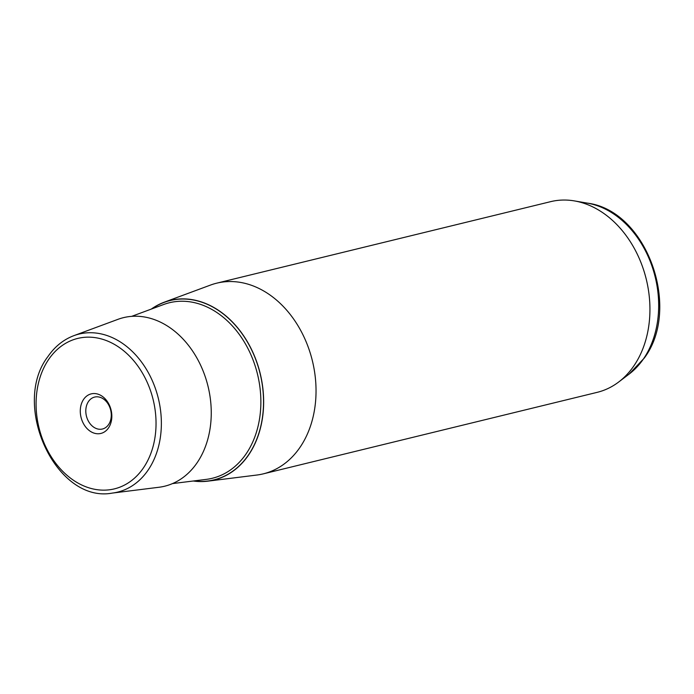 <?xml version="1.0" encoding="UTF-8"?>
<svg xmlns="http://www.w3.org/2000/svg" width="694" height="694" viewBox="0 0 694 694"><rect width="100%" height="100%" fill="white"/><g stroke="black" fill="none" stroke-linecap="round" stroke-linejoin="round"><path stroke-width="1.04" d="M97.36 428.892A16.439 12.483 76.3 0 1 85.874 412.739A16.439 12.483 76.3 0 1 94.636 397.072A16.439 12.483 76.3 0 1 99.719 397.194A16.439 12.483 76.3 0 1 111.205 413.346A16.439 12.483 76.3 0 1 102.434 429.013A16.439 12.483 76.3 0 1 97.36 428.892M94.592 433.282A20.369 15.468 -103.7 0 0 111.769 418.057A20.369 15.468 -103.7 0 0 97.524 394.019A20.369 15.468 -103.7 0 0 80.348 409.243A20.369 15.468 -103.7 0 0 94.592 433.282M151.257 309.108A92.449 70.198 76.3 0 1 164.218 302.211A92.449 70.198 76.3 0 1 248.92 344.441A92.449 70.198 76.3 0 1 248.443 455.212A92.449 70.198 76.3 0 1 207.896 481.15A92.449 70.198 76.3 0 1 193.218 481.003M164.218 302.211L210.482 285.078A98.14 74.518 76.3 0 1 216.728 283.169A98.14 74.518 76.3 0 1 302.367 333.623A98.14 74.518 76.3 0 1 299.903 447.491A98.14 74.518 76.3 0 1 263.278 473.855A98.14 74.518 76.3 0 1 256.858 475.034L207.896 481.15M263.278 473.855L597.178 392.344A98.14 74.518 -103.7 0 0 618.64 382.038A98.14 74.518 -103.7 0 0 633.796 365.99A98.14 74.518 -103.7 0 0 642.366 266.288A98.14 74.518 -103.7 0 0 574.424 200.913A98.14 74.518 -103.7 0 0 550.628 201.659L216.728 283.169M196.992 462.924A86.759 65.869 76.3 0 1 158.935 487.266L112.315 493.087A81.337 61.757 76.3 0 0 147.995 470.263A81.337 61.757 76.3 0 0 148.412 372.808A81.337 61.757 76.3 0 0 73.885 335.653L117.945 319.344A86.759 65.869 76.3 0 1 197.434 358.972A86.759 65.869 76.3 0 1 196.992 462.924M143.311 468.068A77.424 58.782 -103.7 0 0 133.014 359.891A77.424 58.782 -103.7 0 0 48.806 359.232A77.424 58.782 -103.7 0 0 59.103 467.409A77.424 58.782 -103.7 0 0 143.311 468.068M587.402 203.134C646.886 210.629 681.708 308.318 644.275 358.078L629.128 374.092A92.632 70.328 -103.7 0 0 643.442 358.937A92.632 70.328 -103.7 0 0 651.527 264.839A92.632 70.328 -103.7 0 0 587.402 203.134L574.424 200.913M193.773 480.933A92.302 70.085 -103.7 0 0 248.357 455.108A92.302 70.085 -103.7 0 0 244.236 336.894A92.302 70.085 -103.7 0 0 151.778 308.908M172.485 483.597L206.387 479.363A90.341 68.593 -103.7 0 0 246.014 454.006A90.341 68.593 -103.7 0 0 246.474 345.759A90.341 68.593 -103.7 0 0 163.697 304.493L131.66 316.36M73.885 335.653C63.527 339.574 54.913 346.488 48.051 356.395C10.523 404.871 56.136 503.731 112.315 493.087M629.128 374.092L618.64 382.038"/></g></svg>
